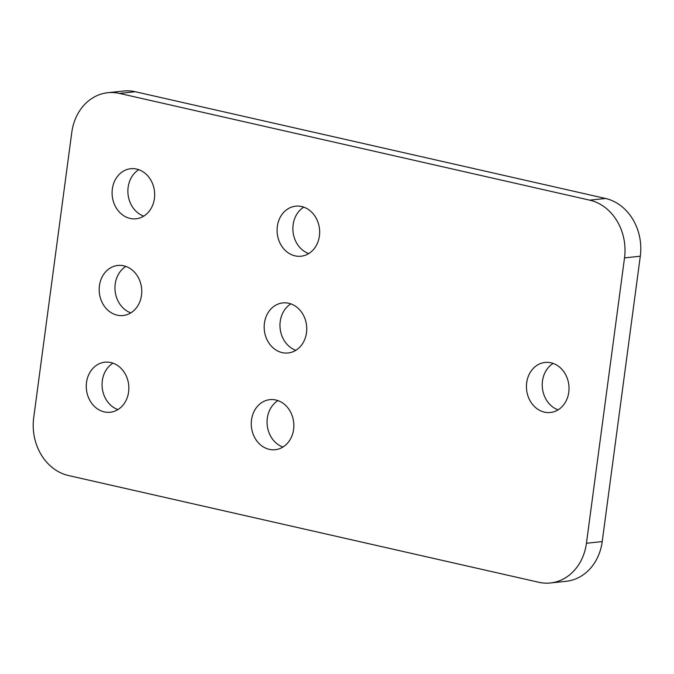 <?xml version="1.0" encoding="UTF-8"?>
<svg xmlns="http://www.w3.org/2000/svg" width="674" height="674" viewBox="0 0 674 674"><rect width="100%" height="100%" fill="white"/><g stroke="black" fill="none" stroke-linecap="round" stroke-linejoin="round"><path stroke-width="1.01" d="M293.594 429.448A25.165 21.248 83.9 0 1 275.236 449.701A25.165 21.248 83.9 0 1 251.52 419.902A25.165 21.248 83.9 0 1 269.878 399.648A25.165 21.248 83.9 0 1 293.594 429.448M282.937 447.039A25.165 21.248 83.9 0 1 267.308 418.209A25.165 21.248 83.9 0 1 277.966 400.617M128.599 391.998A25.165 21.248 83.9 0 1 110.241 412.244A25.165 21.248 83.9 0 1 86.525 382.444A25.165 21.248 83.9 0 1 104.883 362.199A25.165 21.248 83.9 0 1 128.599 391.998M117.942 409.59A25.165 21.248 83.9 0 1 102.305 380.759A25.165 21.248 83.9 0 1 112.971 363.168M306.502 332.712A25.165 21.248 83.9 0 1 288.143 352.965A25.165 21.248 83.9 0 1 264.427 323.166A25.165 21.248 83.9 0 1 282.785 302.912A25.165 21.248 83.9 0 1 306.502 332.712M295.844 350.303A25.165 21.248 83.9 0 1 280.216 321.473A25.165 21.248 83.9 0 1 290.873 303.881M141.506 295.263A25.165 21.248 83.9 0 1 123.148 315.508A25.165 21.248 83.9 0 1 99.432 285.709A25.165 21.248 83.9 0 1 117.79 265.463A25.165 21.248 83.9 0 1 141.506 295.263M130.849 312.854A25.165 21.248 83.9 0 1 115.212 284.024A25.165 21.248 83.9 0 1 125.878 266.432M319.409 235.976A25.165 21.248 83.9 0 1 301.051 256.221A25.165 21.248 83.9 0 1 277.334 226.422A25.165 21.248 83.9 0 1 295.692 206.177A25.165 21.248 83.9 0 1 319.409 235.976M308.751 253.567A25.165 21.248 83.9 0 1 293.123 224.737A25.165 21.248 83.9 0 1 303.78 207.145M154.413 198.527A25.165 21.248 83.9 0 1 136.055 218.772A25.165 21.248 83.9 0 1 112.339 188.973A25.165 21.248 83.9 0 1 130.697 168.727A25.165 21.248 83.9 0 1 154.413 198.527M143.756 216.118A25.165 21.248 83.9 0 1 128.127 187.279A25.165 21.248 83.9 0 1 138.785 169.688M568.763 392.243A25.165 21.248 83.9 0 1 550.405 412.496A25.165 21.248 83.9 0 1 526.689 382.697A25.165 21.248 83.9 0 1 545.047 362.444A25.165 21.248 83.9 0 1 568.763 392.243M558.106 409.834A25.165 21.248 83.9 0 1 542.477 381.004A25.165 21.248 83.9 0 1 553.135 363.412M107.773 92.717L123.561 91.032A49.345 41.653 83.9 0 1 135.263 91.731L605.505 198.468A49.345 41.653 83.9 0 1 640.3 256.204L602.219 541.576A49.345 41.653 83.9 0 1 566.227 581.283L550.439 582.968A49.345 41.653 83.9 0 1 538.737 582.269L68.495 475.532A49.345 41.653 83.9 0 1 33.7 417.796L71.781 132.424A49.345 41.653 83.9 0 1 107.773 92.717A49.345 41.653 83.9 0 1 119.483 93.416L589.725 200.161A49.345 41.653 83.9 0 1 624.52 257.889L586.439 543.269A49.345 41.653 83.9 0 1 550.439 582.968M135.263 91.731L119.483 93.416M605.505 198.468L589.725 200.161M640.3 256.204L624.52 257.889M602.219 541.576L586.439 543.269"/></g></svg>
